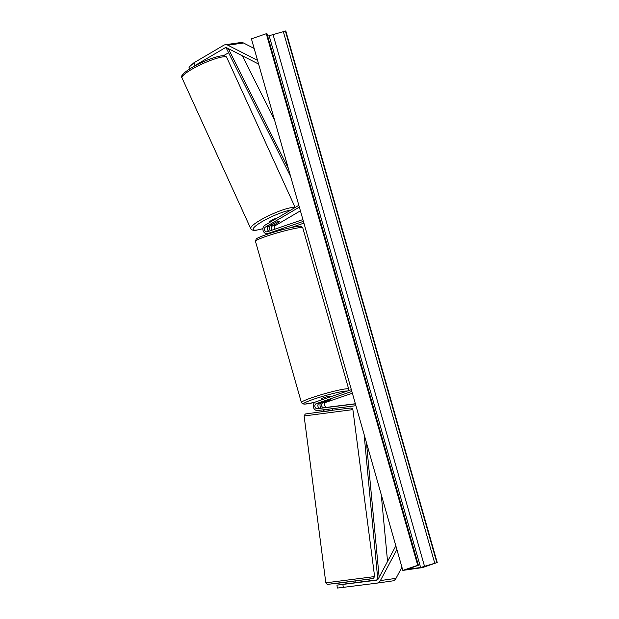 <?xml version="1.0" encoding="UTF-8"?>
<svg xmlns="http://www.w3.org/2000/svg" width="619" height="619" viewBox="0 0 619 619"><rect width="100%" height="100%" fill="white"/><g stroke="black" fill="none" stroke-linecap="round" stroke-linejoin="round"><path stroke-width="0.93" d="M271.942 230.191A2.592 2.19 81.9 0 1 272.329 226.005L279.455 221.764M279.471 221.795A4.619 0.812 155.5 0 0 279.587 221.463A4.619 0.812 155.5 0 0 278.829 221.354A4.619 0.812 155.5 0 0 275.764 222.329L268.623 226.531A2.592 2.19 -98.1 0 0 267.485 228.922A2.592 2.19 -98.1 0 0 268.917 231.227M270.333 230.74A4.441 3.753 81.9 0 1 270.371 225.502M274.612 229.27A2.592 2.19 81.9 0 1 275.354 225.571L300.416 210.831M302.9 219.567L267.362 231.761A2.592 2.19 81.9 0 1 267.021 231.839A2.592 2.19 81.9 0 1 264.576 230.013A2.592 2.19 81.9 0 1 265.597 226.956L299.356 207.102M303.411 221.339L267.865 233.533A4.441 3.753 81.9 0 1 267.284 233.673A4.441 3.753 81.9 0 1 263.09 230.531A4.441 3.753 81.9 0 1 264.839 225.301L298.838 205.307M282.473 229.688A4.619 0.395 164.1 0 0 278.666 230.438L272.298 232.62M303.914 223.126L290.636 227.676M267.284 233.673L270.302 233.239A4.441 3.753 -98.1 0 0 270.333 233.239M189.716 68.841L188.965 67.208L193.855 62.829L223.645 45.303A5.919 5.006 81.9 0 1 224.449 44.932A5.919 5.006 81.9 0 1 225.231 44.746L240.837 42.525A5.919 5.006 81.9 0 1 243.491 42.99L254.154 48.437M225.231 44.746A5.919 5.006 81.9 0 1 227.885 45.21L257.55 60.368M193.855 62.829L195.062 65.475L224.852 47.949A2.956 2.507 81.9 0 1 225.254 47.764A2.956 2.507 81.9 0 1 225.641 47.671A2.956 2.507 81.9 0 1 226.972 47.903L258.61 64.074M223.467 55.725L228.589 52.716M195.062 65.475L194.25 66.202M336.953 585.117L337.332 588.05L343.274 587.361L342.887 584.429L336.953 585.117L355.066 582.734M376.994 583.129L392.461 580.932A5.919 5.006 -98.1 0 0 392.531 580.916A5.919 5.006 -98.1 0 0 393.313 580.73A5.919 5.006 -98.1 0 0 395.998 578.355L401.932 567.213M343.274 587.361L376.855 583.152A5.919 5.006 -98.1 0 0 376.925 583.137A5.919 5.006 -98.1 0 0 377.706 582.951A5.919 5.006 -98.1 0 0 380.391 580.576L396.903 549.571M342.887 584.429L376.476 580.212A2.956 2.507 -98.1 0 0 376.507 580.212A2.956 2.507 -98.1 0 0 376.901 580.119A2.956 2.507 -98.1 0 0 378.24 578.927L395.851 545.873M346.098 583.818L343.236 584.282M355.267 582.626L377.458 579.833M346.106 583.864L343.228 584.22M331.652 406.807L320.387 408.254A2.592 2.19 81.9 0 1 317.918 406.18A2.592 2.19 81.9 0 1 319.35 403.201L327.118 400.539A4.619 0.395 -15.9 0 1 331.003 399.835A4.619 0.395 -15.9 0 1 330.825 400.013L323.056 402.675A2.592 2.19 -98.1 0 0 321.625 405.654A2.592 2.19 -98.1 0 0 324.093 407.728L331.652 406.807M320.472 402.822A4.441 3.753 -98.1 0 0 321.114 408.161M352.373 393.227L326.081 402.249A2.592 2.19 -98.1 0 0 324.65 405.221A2.592 2.19 -98.1 0 0 327.118 407.294L355.368 403.75M351.36 389.668L315.822 401.863A4.441 3.753 -98.1 0 0 313.369 406.962A4.441 3.753 -98.1 0 0 317.601 410.513L355.925 405.708M351.863 391.44L316.324 403.634A2.592 2.19 -98.1 0 0 314.893 406.613A2.592 2.19 -98.1 0 0 317.361 408.679L355.414 403.905M330.175 396.934L329.989 396.292A4.619 0.395 164.1 0 0 327.613 396.617A4.619 0.395 164.1 0 0 323.11 397.909A4.619 0.395 164.1 0 0 321.099 398.829L321.416 399.944M322.22 402.242A4.619 0.395 164.1 0 0 322.112 402.373A4.619 0.395 164.1 0 0 325.733 401.739L330.894 399.967A4.619 0.395 164.1 0 0 331.003 399.835A4.619 0.395 164.1 0 0 327.381 400.47L322.213 402.218M279.525 221.726A4.619 0.812 155.5 0 0 279.587 221.463A4.619 0.812 155.5 0 0 278.829 221.354A4.619 0.812 155.5 0 0 276.02 222.221L271.238 225.037A4.619 0.812 155.5 0 0 271.176 225.301A4.619 0.812 155.5 0 0 271.942 225.401A4.619 0.812 155.5 0 0 274.751 224.535L279.525 221.726M277.142 218.066A4.619 0.812 155.5 0 0 272.298 219.931A4.619 0.812 155.5 0 0 269.667 221.981L269.838 222.36M437.223 562.524L422.351 567.623L402.837 570.401L251.415 38.827L266.294 33.728L266.967 33.674L418.39 565.24L407.642 569.279L420.626 567.515L437.223 562.524L285.8 30.95L267.671 36.157M402.837 570.401L417.717 565.302L266.294 33.728M417.717 565.302L418.39 565.24M346.245 583.91L351.631 583.23M332.612 408.633L332.836 410.366L326.987 411.155L323.667 411.558L323.435 409.786M328.999 409.407L323.605 410.08L328.952 409.089M228.303 48.584L288.307 168.337M242.354 55.764L274.542 120.001M227.111 47.973L226.438 48.414L290.659 176.593M379.153 577.21L366.456 442.67M387.556 561.448L381.242 494.581M377.799 579.531L364.104 434.422M275.354 225.571L272.329 226.005M268.623 226.531L265.597 226.956M270.658 233.131L267.865 233.533M243.491 42.99L227.885 45.21M226.484 47.717L224.852 47.949M395.998 578.355L380.391 580.576M326.081 402.249L323.056 402.675M327.118 407.294L324.093 407.728M320.387 408.254L317.361 408.679M319.35 403.201L316.324 403.634M266.131 236.388A24.59 2.097 164.1 0 0 255.454 241.278L256.251 238.973C256.591 238.663 257.148 237.82 266.51 234.5C276.708 231.096 286.117 228.535 294.737 226.833C302.939 225.912 300.571 225.641 302.761 227.807A24.59 2.097 164.1 0 0 290.102 229.51A24.59 2.097 164.1 0 0 266.131 236.388M347.12 391.123A22.741 1.934 164.1 0 0 313.547 399.263A22.741 1.934 164.1 0 0 314.939 402.319M255.454 241.278L301.391 402.528A24.59 2.097 -15.9 0 1 312.069 397.63A24.59 2.097 -15.9 0 1 336.032 390.751A24.59 2.097 -15.9 0 1 348.69 389.049L302.761 227.807M266.603 234.477A22.741 1.934 -15.9 0 1 292.385 227.312A22.741 1.934 -15.9 0 1 298.985 227.746M182.001 77.886C180.168 76.036 183.889 72.346 193.159 66.806C203.906 61.01 213.207 57.366 221.06 55.88C224.155 55.486 226.059 56.02 226.755 57.474A24.59 4.31 155.5 0 0 222.693 56.902A24.59 4.31 155.5 0 0 196.718 66.604A24.59 4.31 155.5 0 0 182.001 77.886L250.741 228.612A24.59 4.31 -24.5 0 1 265.458 217.331A24.59 4.31 -24.5 0 1 291.433 207.636A24.59 4.31 -24.5 0 1 294.822 207.667M290.644 210.127A22.741 3.985 155.5 0 0 261.752 221.842A22.741 3.985 155.5 0 0 256.931 230.028A22.741 3.985 155.5 0 0 262.905 228.589M268.398 226.686A22.741 3.985 155.5 0 0 270.077 226.028M420.626 567.515L269.203 35.941M418.127 565.24L266.704 33.666M436.821 562.578L285.398 31.012M434.724 563.12L283.301 31.554M424.572 566.486L273.149 34.919M331.358 583.879L369.551 579.09M370.866 577.063L325.826 582.827L304.099 415.968L352.876 409.616L374.603 576.475L370.866 577.063M352.876 409.616L352.165 408.385L350.656 408.022L332.813 410.196L305.283 413.995L304.099 415.968M392.531 580.916L376.925 583.137M301.391 402.528L302.637 403.89L304.858 404.122L314.924 402.335M348.482 390.659L348.69 389.049M250.741 228.612C251.438 230.067 253.333 230.601 256.436 230.206L262.905 228.635M268.321 226.747L270.054 226.067M226.755 57.474L295.155 207.473M374.603 576.475L373.419 578.448L339.065 583.113L327.18 584.375L325.826 582.827M346.114 583.926L345.889 582.247M355.275 582.719L355.058 581.055"/></g></svg>
